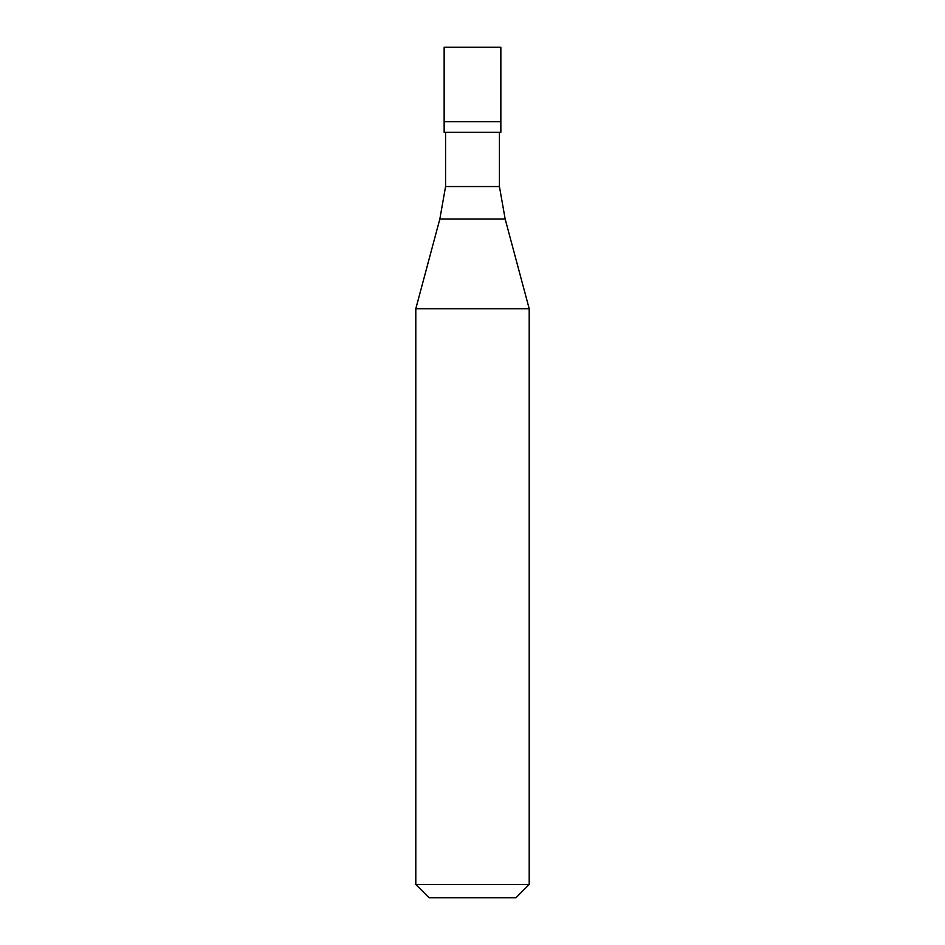 <?xml version="1.0" encoding="UTF-8"?>
<svg xmlns="http://www.w3.org/2000/svg" width="945" height="945" viewBox="0 0 945 945"><rect width="100%" height="100%" fill="white"/><g stroke="black" fill="none" stroke-linecap="round" stroke-linejoin="round"><path stroke-width="1.42" d="M500.85 47.25L444.15 47.25L444.15 121.669L500.85 121.669L444.15 121.669L444.15 132.3L500.85 132.3L500.85 47.25M499.432 132.3L499.432 186.543L445.567 186.543L439.85 218.992L505.15 218.992L529.2 308.731L415.8 308.731L415.8 884.52L529.2 884.52L529.2 308.731M529.2 884.52L515.97 897.75L429.03 897.75L415.8 884.52M499.432 186.543L505.15 218.992M445.567 132.3L445.567 186.543M439.85 218.992L415.8 308.731"/></g></svg>
